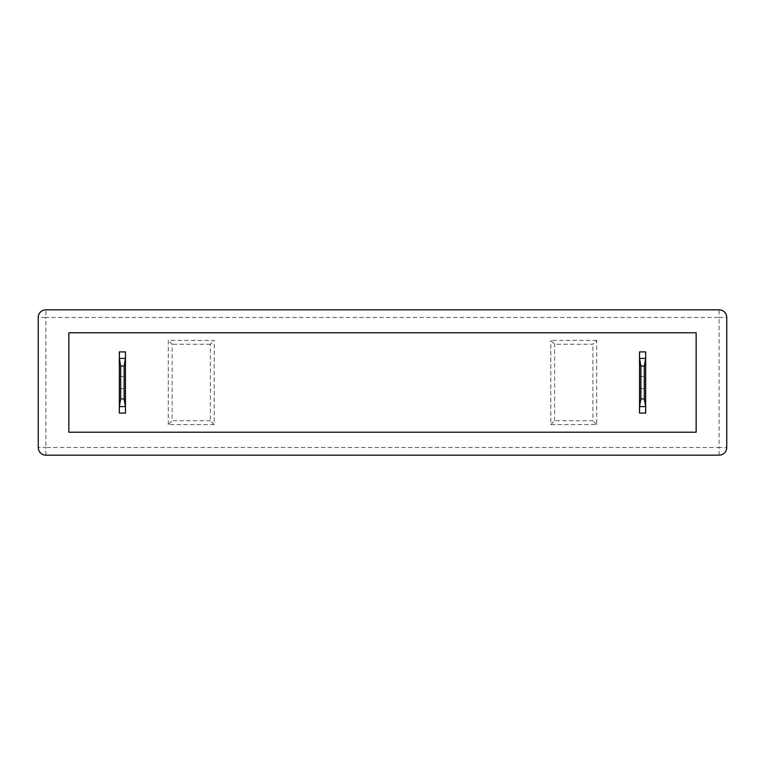 <?xml version="1.0" encoding="UTF-8"?>
<svg xmlns="http://www.w3.org/2000/svg" width="765" height="765" viewBox="0 0 765 765"><rect width="100%" height="100%" fill="white"/><g stroke="black" fill="none" stroke-linecap="round" stroke-linejoin="round"><path stroke-width="0.57" stroke-dasharray="3.83 2.87" d="M596.7 340.425L550.8 340.425L554.625 344.25L592.875 344.25L596.7 340.425L596.7 424.575L550.8 424.575L550.8 340.425M168.3 424.575L168.3 340.425L214.2 340.425L214.2 424.575L168.3 424.575L172.125 420.75L172.125 344.25L168.3 340.425M535.5 455.175L719.1 455.175A7.65 7.65 0 0 0 726.75 447.525L726.75 317.475A7.65 7.65 0 0 0 719.1 309.825L45.9 309.825A7.65 7.65 0 0 0 38.25 317.475L38.25 447.525A7.65 7.65 0 0 0 45.9 455.175L535.5 455.175M696.15 332.775L68.85 332.775L68.85 432.225L696.15 432.225L696.15 332.775M666.057 455.175L662.069 455.175L666.057 455.175M632.798 455.175L642.763 455.175L632.798 455.175M661.649 455.175L650.652 455.175L661.649 455.175M645.87 455.175L638.192 455.175L645.87 455.175M668.036 455.175L682.409 455.175L668.036 455.175M645.038 455.175L660.195 455.175L645.038 455.175M677.379 455.175L691.751 455.175L677.379 455.175M641.309 455.175L634.252 455.175L641.309 455.175M656.112 455.175L660.195 455.175L656.112 455.175M550.8 424.575L554.625 420.75L592.875 420.75L592.875 344.25M596.7 424.575L592.875 420.75M554.625 420.75L554.625 344.25M214.2 424.575L210.375 420.75L210.375 344.25L214.2 340.425M210.375 344.25L172.125 344.25M210.375 420.75L172.125 420.75M125.46 382.5L125.46 388.62L125.46 382.5M119.34 382.5L119.34 388.62L119.34 382.5M125.46 358.403L119.34 358.403M119.34 406.598L125.46 406.598M119.34 413.1L125.46 413.1L125.46 351.9L119.34 351.9L119.34 413.1M645.66 382.5L645.66 388.62L645.66 382.5M639.54 382.5L639.54 388.62L639.54 382.5M645.66 358.403L639.54 358.403M639.54 406.598L645.66 406.598M639.54 413.1L645.66 413.1L645.66 351.9L639.54 351.9L639.54 413.1M719.1 455.175L719.1 447.525L45.9 447.525L45.9 317.475L719.1 317.475L719.1 447.525L726.75 447.525M719.1 317.475L726.75 317.475A7.65 7.65 0 0 0 719.1 309.825L719.1 317.475M38.25 317.475A7.65 7.65 0 0 1 45.9 309.825L45.9 317.475L38.25 317.475M45.9 455.175L45.9 447.525L38.25 447.525M119.34 388.62L125.46 388.62M119.34 376.38L125.46 376.38M639.54 388.62L645.66 388.62M639.54 376.38L645.66 376.38"/><path stroke-width="1.15" d="M726.75 447.525L726.75 317.475A7.65 7.65 0 0 0 719.1 309.825L45.9 309.825A7.65 7.65 0 0 0 38.25 317.475L38.25 447.525A7.65 7.65 0 0 0 45.9 455.175L719.1 455.175A7.65 7.65 0 0 0 726.75 447.525M696.15 332.775L68.85 332.775L68.85 432.225L696.15 432.225L696.15 332.775M125.46 351.9L125.46 358.403L119.34 358.403L119.34 406.598L120.688 398.947L120.688 366.053L119.34 358.403L119.34 351.9L125.46 351.9M120.688 366.053L124.112 366.053L124.112 398.947L125.46 406.598L125.46 413.1L119.34 413.1L119.34 406.598L125.46 406.598L125.46 358.403L124.112 366.053M120.688 398.947L124.112 398.947M645.66 351.9L645.66 358.403L639.54 358.403L639.54 406.598L640.888 398.947L640.888 366.053L639.54 358.403L639.54 351.9L645.66 351.9M640.888 366.053L644.312 366.053L644.312 398.947L645.66 406.598L645.66 413.1L639.54 413.1L639.54 406.598L645.66 406.598L645.66 358.403L644.312 366.053M640.888 398.947L644.312 398.947"/></g></svg>

